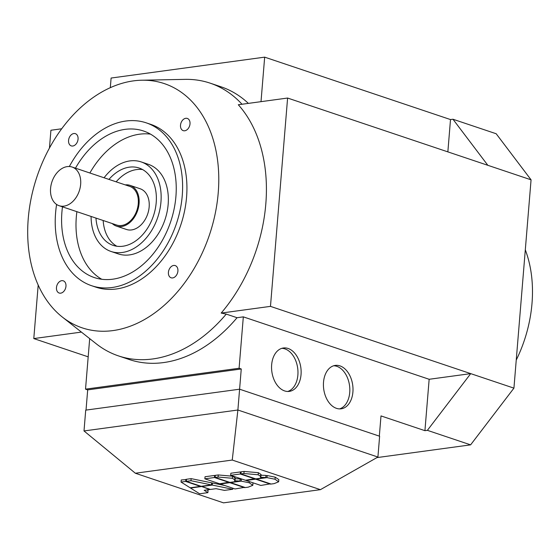 <?xml version="1.0" encoding="UTF-8"?>
<svg xmlns="http://www.w3.org/2000/svg" width="560" height="560" viewBox="0 0 560 560"><rect width="100%" height="100%" fill="white"/><g stroke="black" fill="none" stroke-linecap="round" stroke-linejoin="round"><path stroke-width="0.84" d="M516.243 360.073A113.806 80.402 -71.4 0 0 532 303.429A113.806 80.402 -71.4 0 0 526.204 252.322L525.308 249.753M339.955 365.883A21.903 14.63 -97.7 0 1 352.996 388.612A21.903 14.63 -97.7 0 1 341.166 408.814A21.903 14.63 -97.7 0 1 336.462 408.338A21.903 14.63 -97.7 0 1 323.428 385.609A21.903 14.63 -97.7 0 1 335.258 365.407A21.903 14.63 -97.7 0 1 339.955 365.883M333.69 365.757A21.903 14.63 -97.7 0 1 336.791 366.317A21.903 14.63 -97.7 0 1 349.769 387.849A21.903 14.63 -97.7 0 1 339.563 408.898M288.092 348.467A21.903 14.63 -97.7 0 1 301.133 371.189A21.903 14.63 -97.7 0 1 289.303 391.391A21.903 14.63 -97.7 0 1 284.606 390.915A21.903 14.63 -97.7 0 1 271.565 368.193A21.903 14.63 -97.7 0 1 283.395 347.991A21.903 14.63 -97.7 0 1 288.092 348.467M281.827 348.334A21.903 14.63 -97.7 0 1 284.928 348.894A21.903 14.63 -97.7 0 1 297.913 370.433A21.903 14.63 -97.7 0 1 287.7 391.482M116.403 226.086L126.483 229.474A21.476 15.169 -71.4 0 0 149.156 206.962A21.476 15.169 -71.4 0 0 140.161 188.762L130.074 185.374A21.476 15.169 108.6 0 1 139.069 203.574A21.476 15.169 108.6 0 1 116.403 226.086A21.476 15.169 108.6 0 1 112.252 223.559M125.244 184.884A21.476 15.169 108.6 0 1 130.074 185.374M80.654 184.324A20.398 14.413 108.6 0 1 59.122 205.709A20.398 14.413 108.6 0 1 50.575 188.419A20.398 14.413 108.6 0 1 72.107 167.034A20.398 14.413 108.6 0 1 80.654 184.324M72.107 167.034L129.731 186.389A20.398 14.413 108.6 0 1 138.278 203.686A20.398 14.413 108.6 0 1 116.746 225.064L59.122 205.709M69.349 166.516A85.89 60.683 108.6 0 1 125.762 121.037A85.89 60.683 108.6 0 1 146.265 122.857L150.591 124.306A85.89 60.683 108.6 0 1 184.527 211.155A85.89 60.683 108.6 0 1 116.396 288.967A85.89 60.683 108.6 0 1 95.886 287.154L91.567 285.698A85.89 60.683 108.6 0 1 56.602 204.463M146.265 122.857A85.89 60.683 108.6 0 1 180.208 209.706A85.89 60.683 108.6 0 1 112.07 287.518A85.89 60.683 108.6 0 1 91.567 285.698M101.745 279.265A77.301 54.614 108.6 0 1 76.888 211.68M89.88 173.005A77.301 54.614 108.6 0 1 139.482 134.204A77.301 54.614 108.6 0 1 150.493 134.127M75.474 168.168A77.301 54.614 108.6 0 1 125.076 129.36A77.301 54.614 108.6 0 1 143.528 130.998A77.301 54.614 108.6 0 1 174.076 209.167A77.301 54.614 108.6 0 1 112.756 279.195A77.301 54.614 108.6 0 1 94.304 277.557A77.301 54.614 108.6 0 1 62.482 206.843M104.076 177.772A47.243 33.376 108.6 0 1 129.885 160.916A47.243 33.376 108.6 0 1 141.162 161.917L148.365 164.332A47.243 33.376 108.6 0 1 167.034 212.1A47.243 33.376 108.6 0 1 129.556 254.898A47.243 33.376 108.6 0 1 118.279 253.897L111.076 251.482A47.243 33.376 108.6 0 1 91.084 216.447M141.162 161.917A47.243 33.376 108.6 0 1 159.831 209.685A47.243 33.376 108.6 0 1 122.353 252.476A47.243 33.376 108.6 0 1 111.076 251.482M116.844 246.246A40.796 28.826 108.6 0 1 103.166 220.507M116.151 181.832A40.796 28.826 108.6 0 1 136.57 169.575A40.796 28.826 108.6 0 1 142.597 169.568M108.948 179.41A40.796 28.826 108.6 0 1 129.367 167.16A40.796 28.826 108.6 0 1 139.111 168.021A40.796 28.826 108.6 0 1 155.232 209.279A40.796 28.826 108.6 0 1 122.871 246.232A40.796 28.826 108.6 0 1 113.127 245.371A40.796 28.826 108.6 0 1 95.963 218.085M68.565 140.42A6.44 4.55 108.6 0 1 75.362 133.665A6.44 4.55 108.6 0 1 78.064 139.125A6.44 4.55 108.6 0 1 71.26 145.88A6.44 4.55 108.6 0 1 68.565 140.42M168.413 272.335A6.44 4.55 108.6 0 1 175.217 265.58A6.44 4.55 108.6 0 1 177.912 271.04A6.44 4.55 108.6 0 1 171.115 277.795A6.44 4.55 108.6 0 1 168.413 272.335M56.469 287.567A6.44 4.55 108.6 0 1 63.266 280.812A6.44 4.55 108.6 0 1 65.968 286.272A6.44 4.55 108.6 0 1 59.164 293.027A6.44 4.55 108.6 0 1 56.469 287.567M180.509 125.188A6.44 4.55 108.6 0 1 187.313 118.433A6.44 4.55 108.6 0 1 190.008 123.893A6.44 4.55 108.6 0 1 183.211 130.648A6.44 4.55 108.6 0 1 180.509 125.188M89.684 338.618L85.526 389.151L87.689 389.879L241.255 368.977L239.092 368.256L243.32 316.862L237.048 317.716L226.24 314.09A143.871 101.647 108.6 0 1 152.831 358.946A143.871 101.647 108.6 0 1 118.482 355.901A143.871 101.647 108.6 0 1 96.257 343.805L62.307 317.03A128.842 91.028 108.6 0 1 35.224 182.175A128.842 91.028 108.6 0 1 133.504 80.871A128.842 91.028 108.6 0 1 141.855 80.22A128.842 91.028 108.6 0 1 217.679 198.338A128.842 91.028 108.6 0 1 112.973 330.589A128.842 91.028 108.6 0 1 62.307 317.03M226.24 314.09L221.172 313.075A142.555 100.716 -71.4 0 0 238.294 104.755L287.602 98.042L270.473 306.369L221.172 313.075M141.855 80.22L185.08 79.366A143.871 101.647 108.6 0 1 210.105 83.139A143.871 101.647 108.6 0 1 242.011 104.251M49.455 148.029L50.918 130.249L61.67 128.786M81.41 332.094L33.789 338.576L38.192 285.04M239.092 368.256L85.526 389.151M237.048 317.716A143.871 101.647 108.6 0 1 129.29 359.534L118.482 355.901M210.105 83.139L220.913 86.765A143.871 101.647 108.6 0 1 248.381 103.383M261.009 101.661L264.67 57.148L450.506 119.567L447.853 151.872M110.313 87.661L111.104 78.043L264.67 57.148M260.323 477.281L260.883 476.567L258.188 474.775L243.922 473.508L240.954 473.914L255.745 478.877L265.804 477.512L260.323 477.281M240.954 473.914L241.129 471.828L244.097 471.429L258.356 472.696L261.058 474.488L260.883 476.567M260.491 475.195L265.979 475.426L265.804 477.512M232.743 489.265L212.268 485.072L201.705 486.507L210.441 489.44L216.076 488.677L224.455 490.392L232.743 489.265L232.827 488.215M211.603 483.105L212.436 482.986L212.268 485.072M212.436 482.986L224.798 485.52M201.068 486.591L190.505 488.033L199.605 493.773L207.886 492.646L204.169 490.294L209.804 489.531L201.089 486.297M207.018 489.909L208.061 490.567L207.886 492.646M190.155 487.802L200.48 486.402L185.696 481.432L181.055 482.062L190.155 487.802M181.055 482.062L181.23 479.983L186.48 479.556M185.864 479.353L185.696 481.432M201.124 486.311L211.456 484.904L190.974 480.711L186.333 481.348L201.124 486.311M186.333 481.348L186.508 479.262L191.149 478.632L211.624 482.825L211.456 484.904M191.149 478.632L190.974 480.711M249.214 482.762L241.178 481.138L230.51 482.587L245.294 487.557L248.262 487.151L252.819 485.317L249.214 482.762L249.312 481.572M240.135 479.22L241.346 479.052L241.178 481.138M241.346 479.052L242.088 479.143M252.966 482.797L252.84 485.212M244.622 487.648L229.831 482.678L220.234 483.987L235.018 488.95L244.643 487.333M229.25 482.482L214.466 477.519L204.862 478.821L219.653 483.791L229.278 482.174M204.862 478.821L205.037 476.742L214.634 475.433L214.466 477.519M214.634 475.433L215.285 475.657M234.507 480.795L235.067 480.081L232.372 478.289L218.106 477.022L215.138 477.428L229.929 482.391L239.988 481.026L234.507 480.795M215.138 477.428L215.313 475.342L218.281 474.943L232.54 476.21L235.235 477.995L235.067 480.081M234.675 478.709L240.163 478.94L239.988 481.026M275.03 479.248L266.994 477.624L256.326 479.073L271.11 484.043L274.085 483.637L278.635 481.81L275.03 479.248L275.198 477.169L278.824 479.612L278.656 481.698M265.951 475.706L267.162 475.545L266.994 477.624M267.162 475.545L275.198 477.169M270.438 484.134L255.647 479.164L246.05 480.473L260.834 485.443L270.459 483.826M255.066 478.968L240.282 474.005L230.678 475.314L245.469 480.277L255.094 478.66M230.678 475.314L230.853 473.228L240.45 471.926L240.282 474.005M240.45 471.926L241.101 472.143M320.411 489.664L223.517 502.852L135.352 473.235L232.246 460.054L320.411 489.664L377.916 457.044L237.888 410.011L232.246 460.054M377.916 457.044L379.624 436.233L239.603 389.2L85.715 410.137L84.007 430.948L135.352 473.235M84.007 430.948L237.888 410.011L241.255 368.977M450.506 119.567L452.97 119.238L487.844 165.305L287.602 98.042M376.922 457.604L470.61 444.857L513.933 388.143L531.062 179.823L496.188 133.749L452.97 119.238M243.32 316.862L429.156 379.281L470.715 373.632L270.473 306.369M513.933 388.143L470.715 373.632L427.392 430.339L424.928 430.675L429.156 379.281M424.928 430.675L380.996 415.919L379.33 436.135M470.61 444.857L427.392 430.339M88.186 356.846L33.789 338.576M86.023 410.095L87.689 389.879M531.062 179.823L487.844 165.305M244.097 471.429L243.922 473.508M258.356 472.696L258.188 474.775M218.281 474.943L218.106 477.022M232.54 476.21L232.372 478.289"/></g></svg>
